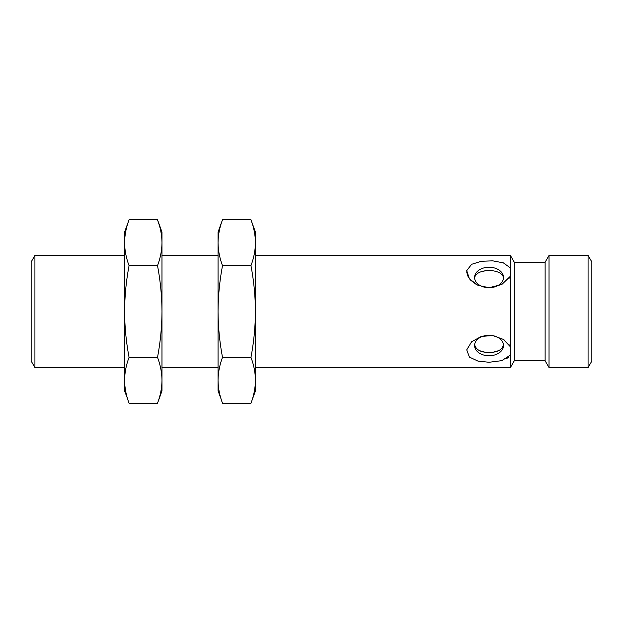 <?xml version="1.0" encoding="UTF-8"?>
<svg xmlns="http://www.w3.org/2000/svg" width="623" height="623" viewBox="0 0 623 623"><rect width="100%" height="100%" fill="white"/><g stroke="black" fill="none" stroke-linecap="round" stroke-linejoin="round"><path stroke-width="0.93" d="M514.287 360.795L514.287 262.205L545.125 262.205L545.125 360.795L514.287 360.795L510.377 367.57L510.377 355.094L501.78 360.655L489.055 362.274L477.934 361.083L469.415 357.096L466.728 349.861L471.642 341.762L481.33 336.42L492.723 335.54L503.322 339.379L510.377 346.762L510.377 276.238L501.78 284.516L489.055 287.709L477.934 285.311L469.415 278.87L466.728 270.608L471.642 264.3L481.33 261.271L492.723 260.842L503.322 262.851L510.377 267.906L510.377 255.43L255.43 255.43M466.627 271.854L468.294 277.258M470.326 279.929L476.47 284.594M508.672 278.894L510.081 276.799M510.362 346.738L508.664 344.091M504.139 339.924L503.61 339.574M506.546 358.653L508.516 357.259M255.43 242.713L255.43 232.068L250.96 219.779C253.841 227.356 255.329 234.996 255.43 242.713C255.329 250.423 253.841 258.062 250.96 265.639C253.841 280.794 255.329 296.081 255.43 311.5L255.43 242.713M250.96 403.221L255.43 390.933L255.43 311.5C255.329 326.919 253.841 342.206 250.96 357.361C253.841 364.938 255.329 372.577 255.43 380.287C255.329 388.004 253.841 395.644 250.96 403.221L222.52 403.221C219.639 395.644 218.151 388.004 218.05 380.287C218.151 372.577 219.639 364.938 222.52 357.361C219.639 342.206 218.151 326.919 218.05 311.5C218.151 296.081 219.639 280.794 222.52 265.639C219.639 258.062 218.151 250.423 218.05 242.713C218.151 234.996 219.639 227.356 222.52 219.779L250.96 219.779L252.486 224.335M510.377 267.906L510.377 276.238M489.055 287.709A14.485 10.241 0 0 0 503.54 277.469A14.485 10.241 0 0 0 489.055 267.228A14.485 10.241 0 0 0 474.57 277.469A14.485 10.241 0 0 0 489.055 287.709M510.377 346.762L510.377 355.094M489.055 355.772A14.485 10.241 180 0 0 503.54 345.531A14.485 10.241 180 0 0 489.055 335.291A14.485 10.241 180 0 0 474.57 345.531A14.485 10.241 180 0 0 489.055 355.772M503.493 278.302C503.049 268.054 475.513 267.945 474.656 278.053M474.617 344.698C475.972 349.853 480.785 352.439 489.055 352.462L490.472 352.423C497.839 352.104 502.169 349.612 503.462 344.947M484.826 352.159L479.687 350.733M498.423 350.733L493.284 352.159M482.21 271.379L486.345 270.662M489.055 270.546L491.765 270.662M250.96 265.639L222.52 265.639M250.96 357.361L222.52 357.361M220.994 398.665L218.05 390.933L218.05 232.068L222.52 219.779M545.125 360.795L549.034 367.57L549.034 255.43L545.125 262.205M588.073 255.43L591.85 261.971L591.85 361.029L588.073 367.57L588.073 255.43L549.034 255.43M161.98 242.713L161.98 232.068L157.51 219.779C160.391 227.356 161.879 234.996 161.98 242.713C161.879 250.423 160.391 258.062 157.51 265.639C160.391 280.794 161.879 296.081 161.98 311.5L161.98 242.713M157.51 403.221L161.98 390.933L161.98 311.5C161.879 326.919 160.391 342.206 157.51 357.361C160.391 364.938 161.879 372.577 161.98 380.287C161.879 388.004 160.391 395.644 157.51 403.221L129.07 403.221C126.189 395.644 124.701 388.004 124.6 380.287C124.701 372.577 126.189 364.938 129.07 357.361C126.189 342.206 124.701 326.919 124.6 311.5C124.701 296.081 126.189 280.794 129.07 265.639C126.189 258.062 124.701 250.423 124.6 242.713C124.701 234.996 126.189 227.356 129.07 219.779L157.51 219.779L159.036 224.335M157.51 265.639L129.07 265.639M157.51 357.361L129.07 357.361M127.544 398.665L124.6 390.933L124.6 232.068L129.07 219.779M124.6 255.43L34.927 255.43L34.927 367.57L124.6 367.57M34.927 255.43L31.15 261.971L31.15 361.029L34.927 367.57M510.377 367.57L255.43 367.57M514.287 262.205L510.377 255.43M588.073 367.57L549.034 367.57M218.05 255.43L161.98 255.43M218.05 367.57L161.98 367.57"/></g></svg>
